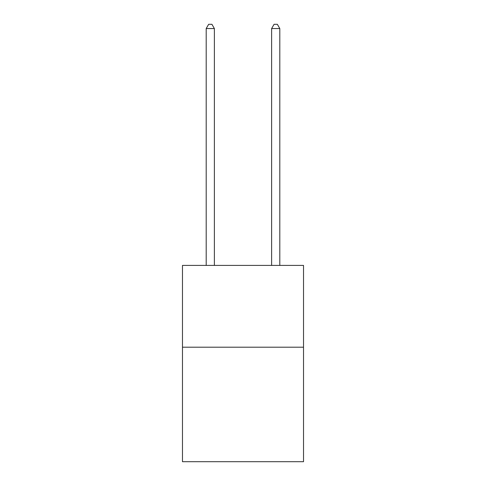 <?xml version="1.0" encoding="UTF-8"?>
<svg xmlns="http://www.w3.org/2000/svg" width="486" height="486" viewBox="0 0 486 486"><rect width="100%" height="100%" fill="white"/><g stroke="black" fill="none" stroke-linecap="round" stroke-linejoin="round"><path stroke-width="0.73" d="M303.525 347.198L303.525 461.7L182.475 461.7L182.475 265.411L303.525 265.411L303.525 347.198L182.475 347.198M214.375 265.411L214.375 28.553L206.198 28.553L206.198 265.411M206.198 28.553L208.652 24.3L211.92 24.3L214.375 28.553M279.802 265.411L279.802 28.553L271.625 28.553L271.625 265.411M271.625 28.553L274.08 24.3L277.348 24.3L279.802 28.553"/></g></svg>
